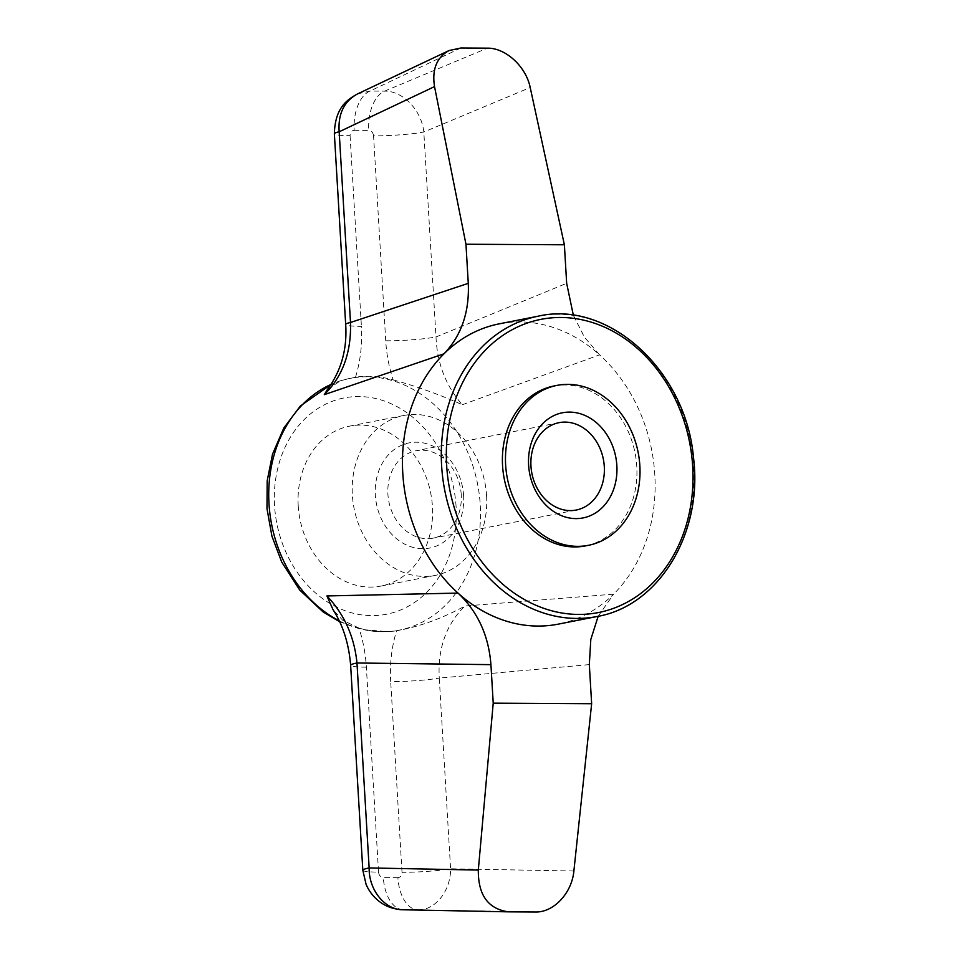 <?xml version="1.0" encoding="UTF-8"?>
<svg xmlns="http://www.w3.org/2000/svg" width="960" height="960" viewBox="0 0 960 960"><rect width="100%" height="100%" fill="white"/><g stroke="black" fill="none" stroke-linecap="round" stroke-linejoin="round"><path stroke-width="0.72" stroke-dasharray="4.8 3.6" d="M298.212 505.716A81.492 66.672 -101.1 0 1 349.608 426.132A81.492 66.672 -101.1 0 1 430.74 493.236A81.492 66.672 -101.1 0 1 381.024 586.056A81.492 66.672 -101.1 0 1 298.212 505.716M486.576 495.84A81.492 66.672 78.9 0 0 403.764 415.488A81.492 66.672 78.9 0 0 352.368 495.072A81.492 66.672 78.9 0 0 435.18 575.412A81.492 66.672 78.9 0 0 486.576 495.84M499.308 323.832A153.024 125.196 -101.1 0 1 599.58 354.864L584.364 337.08L573.372 315.336M553.968 385.992A81.492 66.672 -101.1 0 1 635.088 453.096A81.492 66.672 -101.1 0 1 585.372 545.916M393.12 379.884C415.98 386.112 439.056 394.392 462.348 404.724C445.992 386.244 437.208 363.648 435.996 336.96A36.216 3.396 176.6 0 1 385.728 340.8C386.532 354.132 388.992 367.164 393.12 379.884A128.484 105.12 78.9 0 0 355.512 377.184L340.536 380.712L327.444 389.532M462.348 404.724L599.58 354.864A153.024 125.196 -101.1 0 1 607.608 362.7A153.024 125.196 -101.1 0 1 613.608 594.156L465 606C442.056 618.516 419.256 626.772 396.576 630.78C391.644 646.884 389.676 663.828 390.696 681.612A36.216 3.396 176.6 0 0 439.26 678.084C437.652 648.288 446.232 624.264 465 606M362.82 870.252A36.216 3.396 -3.4 0 0 378.54 872.112L366.36 667.164C365.568 653.832 363.096 640.8 358.98 628.08A128.484 105.12 78.9 0 0 387.312 631.62A128.484 105.12 78.9 0 0 396.576 630.78M358.98 628.08L342.768 620.292L333.036 609.684M598.176 616.296L613.608 594.156A153.024 125.196 -101.1 0 1 558.3 624.132M357.54 93.912L370.02 91.056L384.588 91.14C402.864 90.78 421.56 110.268 423.816 132.012L435.996 336.96L566.664 283.32M366.36 667.164A36.216 3.396 -3.4 0 1 350.64 665.304M573.876 871.008L450.588 868.776A36.216 3.396 176.6 0 1 402.024 872.304C401.952 875.568 400.584 877.356 397.896 877.668A36.216 20.544 -89.7 0 0 417.972 909.864L508.896 911.844M589.32 664.608L439.26 678.084L450.588 868.776C450.78 890.892 435.288 910.404 417.972 909.864L535.428 912M355.512 377.184C360.456 361.092 362.412 344.148 361.404 326.352A36.216 3.396 -3.4 0 1 345.684 324.492M460.872 48L370.02 91.056A36.216 20.544 90.3 0 0 354.192 130.308C351.516 130.608 350.148 132.396 350.076 135.672A36.216 3.396 -3.4 0 1 334.356 133.8M385.728 340.8L373.56 135.852A36.216 3.396 176.6 0 0 423.816 132.012L530.208 87.528M463.596 495.708A53.58 43.836 78.9 0 0 394.668 449.22A53.58 43.836 78.9 0 0 400.152 541.44A53.58 43.836 78.9 0 0 463.596 495.708M461.244 494.664A44.52 36.42 78.9 0 0 416.004 450.768A44.52 36.42 78.9 0 0 388.836 501.468A44.52 36.42 78.9 0 0 433.164 538.14A44.52 36.42 78.9 0 0 461.244 494.664M456.084 506.604A110.22 90.18 78.9 0 0 314.304 410.964A110.22 90.18 78.9 0 0 325.572 600.696A110.22 90.18 78.9 0 0 456.084 506.604M354.192 130.308L368.76 130.392A36.216 20.544 90.3 0 1 384.588 91.14L487.404 48.156M340.536 380.712L331.188 384.348A128.256 104.928 -101.1 0 1 336.828 382.068A128.256 104.928 -101.1 0 1 440.676 410.988A128.256 104.928 -101.1 0 1 480.24 504.864A128.256 104.928 -101.1 0 1 385.848 631.68A128.256 104.928 -101.1 0 1 339.18 620.784M402.024 872.304L390.696 681.612M397.896 877.668L383.34 877.584A36.216 20.544 -89.7 0 0 403.404 909.78M378.54 872.112C379.008 875.412 380.604 877.236 383.34 877.584M538.128 316.2A153.024 125.196 -101.1 0 1 690.468 442.224A153.024 125.196 -101.1 0 1 597.12 616.5M350.076 135.672L361.404 326.352M373.56 135.852C373.092 132.552 371.496 130.728 368.76 130.392M381.024 586.056L435.18 575.412M349.608 426.132L403.764 415.488M339.624 621.732L362.364 629.568L387.312 631.62M559.044 422.664L416.004 450.768M576.204 510.036L433.164 538.14"/><path stroke-width="1.44" d="M564.384 244.788L465.96 244.236L434.532 86.604C431.844 69.42 436.704 57.396 449.1 50.532L460.872 48L487.404 48.156C505.632 47.82 526.044 66.588 530.208 87.528L564.384 244.788L566.664 283.32L573.372 315.336M465.96 244.236L468.276 283.356C469.5 312.096 461.4 335.58 443.988 353.808A153.024 125.196 -101.1 0 1 499.308 323.832L538.128 316.2C608.412 299.796 685.908 370.464 693.456 457.284C703.272 532.692 659.088 606.012 597.12 616.5A153.024 125.196 -101.1 0 1 441.612 465.636A153.024 125.196 -101.1 0 1 538.128 316.2M588.444 545.316L585.372 545.916A81.492 66.672 -101.1 0 1 502.56 465.564A81.492 66.672 -101.1 0 1 553.968 385.992L557.028 385.38A81.492 66.672 -101.1 0 1 638.16 452.496A81.492 66.672 -101.1 0 1 588.444 545.316A81.492 66.672 -101.1 0 1 505.632 464.964A81.492 66.672 -101.1 0 1 557.028 385.38M350.64 665.304C348.84 643.596 342.972 625.056 333.036 609.684L326.928 595.944C344.292 614.232 354.312 636.576 356.976 662.988A36.216 3.396 -3.4 0 0 350.64 665.304L362.82 870.252A36.216 3.396 -3.4 0 1 369.144 867.936L478.308 870.072C478.092 895.068 488.16 909 508.5 911.844L535.428 912C553.644 912.564 571.908 893.1 573.876 871.008L591.648 703.728L589.32 664.608L590.808 639.432L598.176 616.296M326.928 595.944L458.016 593.088A153.024 125.196 -101.1 0 1 402.78 473.268A153.024 125.196 -101.1 0 1 443.988 353.808L324.288 394.668C342.66 376.476 351.396 352.416 350.496 322.488L339.168 131.796C337.908 113.94 344.04 101.316 357.54 93.912L449.1 50.532M468.276 283.356L350.496 322.488A36.216 3.396 -3.4 0 0 345.684 324.492C347.292 349.104 341.208 370.776 327.444 389.532L324.288 394.668M478.308 870.072L493.224 703.164L591.648 703.728M597.12 616.5L558.3 624.132A153.024 125.196 -101.1 0 1 458.016 593.088C477.696 611.628 488.664 635.472 490.932 664.644L356.976 662.988L369.144 867.936C368.748 890.028 384.816 909.876 403.008 909.78L403.008 909.78C393.588 909.348 385.524 906.456 378.828 901.092C373.104 896.508 368.844 890.904 366.06 884.256L362.82 870.252M493.224 703.164L490.932 664.644M403.404 909.78L508.5 911.844M345.684 324.492L334.356 133.8A36.216 3.396 -3.4 0 1 339.168 131.796L434.532 86.604M528.612 465.096A53.58 43.836 -101.1 0 1 592.056 419.364A53.58 43.836 -101.1 0 1 597.54 511.584A53.58 43.836 -101.1 0 1 528.612 465.096M530.964 466.14A44.52 36.42 -101.1 0 1 559.044 422.664A44.52 36.42 -101.1 0 1 604.296 466.56A44.52 36.42 -101.1 0 1 576.204 510.036A44.52 36.42 -101.1 0 1 530.964 466.14M446.64 465.252A149.4 122.232 -101.1 0 1 623.544 337.716A149.4 122.232 -101.1 0 1 638.82 594.888A149.4 122.232 -101.1 0 1 446.64 465.252M339.18 620.784A128.256 104.928 -101.1 0 1 268.992 503.664A128.256 104.928 -101.1 0 1 331.176 384.372L300.372 406.008L283.824 428.028L272.52 454.188L267.18 480.864L266.976 508.596L271.908 536.1L281.736 562.104L299.688 590.016L323.112 611.928L339.624 621.732M334.356 133.8C335.076 108.012 346.62 99.972 357.54 93.912"/></g></svg>

